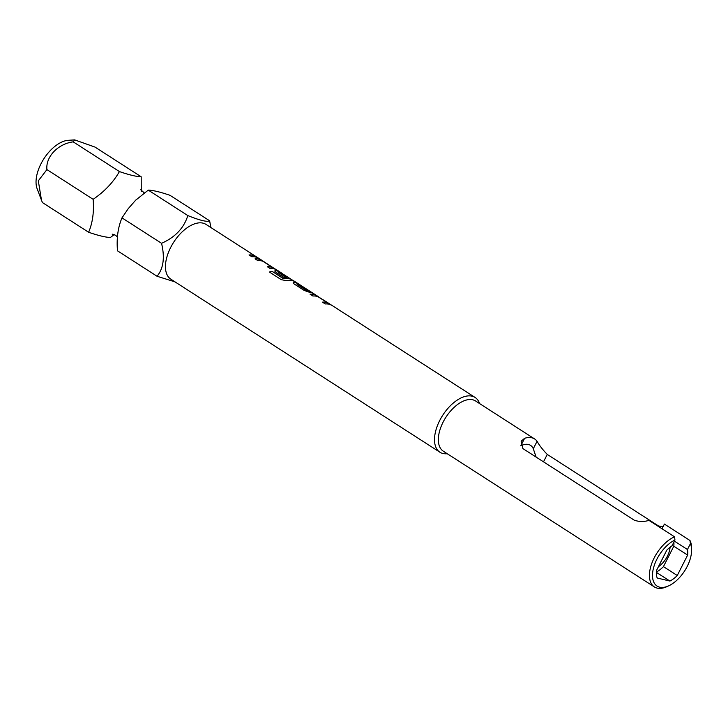 <?xml version="1.0" encoding="UTF-8"?>
<svg xmlns="http://www.w3.org/2000/svg" width="728" height="728" viewBox="0 0 728 728"><rect width="100%" height="100%" fill="white"/><g stroke="black" fill="none" stroke-linecap="round" stroke-linejoin="round"><path stroke-width="1.09" d="M175.029 281.891L157.048 276.258L117.481 250.814C116.462 238.32 117.963 227.336 121.986 217.872L128.155 208.754L135.554 200.309L148.266 190.126C153.071 190.272 160.333 192.001 170.052 195.341L209.619 220.784L210.893 227.546M141.259 191.482L141.196 176.786C136.418 176.649 129.156 174.911 119.419 171.571C113.24 182.346 104.477 191.601 93.129 199.308C94.149 211.812 92.647 222.795 88.625 232.259C98.407 235.608 105.66 237.346 110.41 237.474L114.214 234.562M479.552 403.549A32.551 17.609 122.7 0 0 475.102 397.461A32.551 17.609 122.7 0 0 472.044 396.169A32.551 17.609 122.7 0 0 441.113 417.918A32.551 17.609 122.7 0 0 439.894 452.215L170.834 279.188A32.551 17.609 -57.3 0 1 170.625 247.547A32.551 17.609 -57.3 0 1 206.051 224.433L255.947 256.52A32.551 17.609 122.7 0 0 249.04 254.955L251.861 256.766A32.551 17.609 122.7 0 1 258.768 258.34L263.418 261.325L260.36 259.568A32.551 17.609 122.7 0 0 255.055 258.822L257.876 260.642A32.551 17.609 122.7 0 1 262.917 261.27L272.409 267.385A32.551 17.609 122.7 0 0 267.376 266.748L270.197 268.559A32.551 17.609 122.7 0 1 275.502 269.296L276.076 269.496L275.657 269.196M157.048 276.258C163.454 268.532 164.956 257.557 161.552 243.316C175.148 237.31 183.911 228.064 187.833 215.579C200.018 220.475 207.271 222.213 209.619 220.784M41.478 200.173L37.137 188.743A31.013 16.771 -57.3 0 1 40.968 163.827A31.013 16.771 -57.3 0 1 68.286 140.304L74.675 139.894L73.2 141.851C57.958 143.835 45.527 156.82 46.92 169.588L38.311 180.817L41.478 200.173L42.415 202.539L88.625 232.259M674.538 536.818L648.957 520.374C643.943 521.921 639.02 521.849 634.215 520.165L522.904 448.584L521.139 441.223L524.606 438.301A29.839 16.134 -57.3 0 1 531.859 437.801A29.839 16.134 -57.3 0 1 534.661 438.984L475.557 400.973A29.839 16.134 122.7 0 0 472.745 399.79A29.839 16.134 122.7 0 0 444.399 419.728A29.839 16.134 122.7 0 0 443.279 451.169L654.372 586.923A29.839 16.134 -57.3 0 1 652.334 561.961A29.839 16.134 -57.3 0 1 674.538 536.818L674.956 540.003A27.664 14.96 122.7 0 0 652.743 571.853A27.664 14.96 122.7 0 0 668.677 585.84A27.664 14.96 122.7 0 0 691.6 550.195A27.664 14.96 122.7 0 0 690.408 543.698L689.98 540.513L664.409 524.069L662.025 528.774M534.661 438.984A29.839 16.134 -57.3 0 1 537.082 441.286C539.321 445.363 542.715 449.731 547.265 454.418L658.567 525.998L663.072 526.699M689.98 540.513A29.839 16.134 -57.3 0 1 691.6 548.22L691.6 550.195M668.677 585.84L666.875 586.659A29.839 16.134 -57.3 0 1 657.175 588.106A29.839 16.134 -57.3 0 1 654.372 586.923M439.894 452.215A32.551 17.609 122.7 0 0 442.952 453.508A32.551 17.609 122.7 0 0 447.274 453.744M658.43 566.666A16.817 9.091 122.7 0 0 670.042 547.711L669.705 547.492M524.606 438.301L520.82 445.764A22.24 12.03 -57.3 0 1 528.464 444.49A22.24 12.03 -57.3 0 1 530.557 445.372A22.24 12.03 -57.3 0 1 533.296 448.748L536.108 457.075M327.373 302.684L317.927 296.651A32.551 17.609 122.7 0 0 312.885 296.014L310.064 294.203A32.551 17.609 122.7 0 1 315.37 294.94L330.667 304.568M330.512 304.677A32.551 17.609 122.7 0 0 325.207 303.94L322.386 302.12A32.551 17.609 122.7 0 1 327.418 302.757L327.363 302.848A32.441 17.545 122.7 0 0 322.513 302.211M301.274 285.676L298.817 284.093A32.551 17.609 122.7 0 0 298.635 283.975A32.551 17.609 122.7 0 0 293.985 282.419C292.793 282.464 292.92 283.019 294.358 284.102L304.231 290.454L309.118 292.156A32.551 17.609 122.7 0 1 313.777 293.712L318.427 296.706M298.817 284.093L298.762 284.184A32.441 17.545 122.7 0 0 298.58 284.066A32.441 17.545 122.7 0 0 293.939 282.519L293.193 282.664M301.638 285.913A32.551 17.609 122.7 0 0 301.456 285.795A32.551 17.609 122.7 0 0 297.115 284.266L306.606 290.381A32.551 17.609 122.7 0 1 310.956 291.901A32.551 17.609 122.7 0 1 311.138 292.019L313.595 293.602M293.839 281.09L278.697 271.353A32.551 17.609 122.7 0 0 275.648 270.634C274.456 270.67 274.583 271.235 276.021 272.308L284.111 277.514A32.551 17.609 122.7 0 1 286.523 277.541L278.469 272.281A32.551 17.609 122.7 0 1 280.944 272.864L290.436 278.979A32.551 17.609 122.7 0 0 283.62 278.578L272.09 271.316A32.551 17.609 122.7 0 0 269.424 272.044L281.272 279.67L286.404 280.662A32.551 17.609 122.7 0 1 293.839 281.09L294.412 281.29L293.994 280.99M290.39 278.906L290.39 279.07A32.441 17.545 122.7 0 0 283.592 278.678L283.62 278.578M282.2 273.537L278.651 271.453A32.441 17.545 122.7 0 0 275.603 270.725L274.856 270.871M275.502 269.296L263.418 261.325M272.363 267.312L272.354 267.476A32.441 17.545 122.7 0 0 267.504 266.83M258.586 258.222L256.129 256.638A32.551 17.609 122.7 0 0 255.947 256.52M690.408 543.698L687.45 549.513A22.24 12.03 -57.3 0 1 687.623 555.1L677.268 575.502A22.24 12.03 -57.3 0 1 669.906 581.053L657.22 578.023A22.24 12.03 -57.3 0 1 656.474 570.534L666.83 550.122A22.24 12.03 -57.3 0 1 672.008 545.818L674.956 540.003M669.906 581.053L656.337 572.335M677.268 575.502L663.445 566.621A22.24 12.03 -57.3 0 1 656.347 572.035M687.623 555.1L673.8 546.209L663.445 566.621M673.873 542.151A22.24 12.03 -57.3 0 1 673.8 546.209M687.45 549.513L674.392 541.113M670.452 546.91L670.042 547.711M141.196 176.786L94.977 147.065L74.675 139.894M73.2 141.851L119.419 171.571M46.92 169.588L93.129 199.308M121.986 217.872L161.552 243.316M148.266 190.126L187.833 215.579M249.167 255.037A32.441 17.545 122.7 0 1 255.892 256.611A32.441 17.545 122.7 0 1 256.065 256.729L256.129 256.638M275.794 269.415L260.315 259.659A32.441 17.545 122.7 0 0 255.191 258.913M275.448 269.396L274.647 268.55M263.864 261.743L263.354 261.416M294.13 281.208L281.691 273.209M293.784 281.19L292.984 280.344M275.603 270.725L274.838 270.916M286.295 277.514L278.424 272.372M283.228 278.587L272.09 271.316M272.063 271.408A32.441 17.545 122.7 0 0 269.515 272.099M306.606 290.381L306.561 290.472A32.441 17.545 122.7 0 1 310.901 291.992A32.441 17.545 122.7 0 1 311.074 292.11L311.138 292.019M306.224 290.336L297.07 284.366M293.939 282.519L293.175 282.71M330.803 304.786L315.324 295.031A32.441 17.545 122.7 0 0 310.201 294.285M330.457 304.768L329.657 303.931M318.873 297.115L318.364 296.787M547.265 454.418L543.498 461.834M537.082 441.286L533.296 448.748M112.185 234.134L115.543 235.244L117.372 236.891M128.155 208.754L127.819 209.218M135.554 200.3L136.555 199.39M144.463 193.038L140.722 189.762M475.102 397.461L330.812 304.668M275.803 269.296L281.754 273.118M294.139 281.081L298.635 283.975M301.456 285.795L310.956 291.901M255.892 256.611L257.503 257.648M298.58 284.066L300.191 285.103M310.901 291.992L312.512 293.029"/></g></svg>
